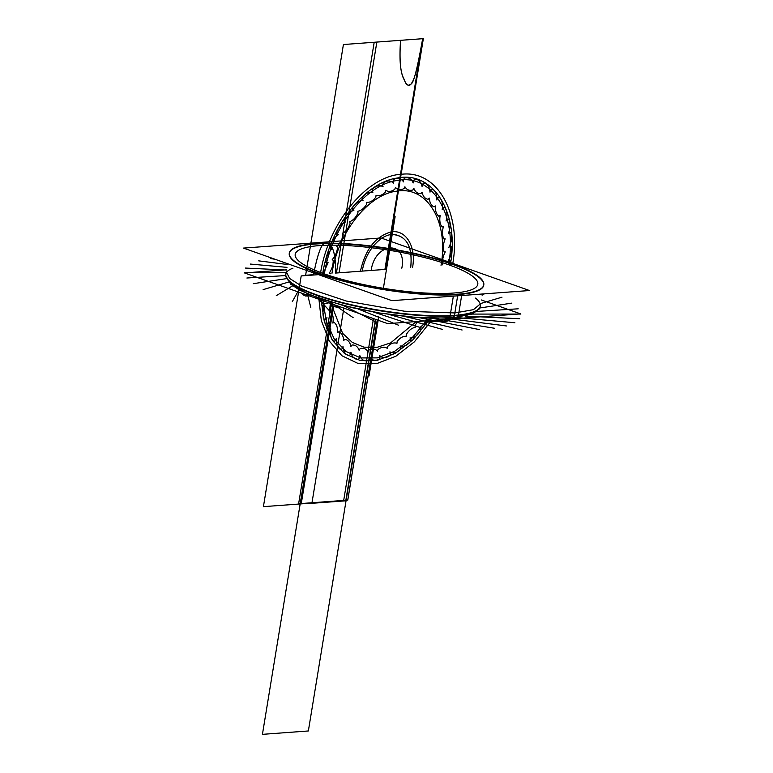 <?xml version="1.0" encoding="UTF-8"?>
<svg xmlns="http://www.w3.org/2000/svg" width="773" height="773" viewBox="0 0 773 773"><rect width="100%" height="100%" fill="white"/><g stroke="black" fill="none" stroke-linecap="round" stroke-linejoin="round"><path stroke-width="1.16" d="M319.5 245.592A92.518 19.238 9.3 0 0 295.199 254.365A92.518 19.238 9.3 0 0 351.705 281.884A92.518 19.238 9.3 0 0 453.5 293.044A92.518 19.238 9.3 0 0 477.801 284.271A92.518 19.238 9.3 0 0 421.295 256.752A92.518 19.238 9.3 0 0 319.5 245.592A92.518 19.238 -170.7 0 1 448.601 264.743A92.518 19.238 -170.7 0 1 453.5 293.044A92.518 19.238 -170.7 0 1 324.399 273.884A92.518 19.238 -170.7 0 1 319.5 245.592A92.518 19.238 -170.7 0 1 448.601 264.743A92.518 19.238 -170.7 0 1 453.5 293.044A92.518 19.238 -170.7 0 1 324.399 273.884A92.518 19.238 -170.7 0 1 319.5 245.592A92.518 19.238 -170.7 0 1 448.601 264.743A92.518 19.238 -170.7 0 1 453.5 293.044A92.518 19.238 -170.7 0 1 324.399 273.884A92.518 19.238 -170.7 0 1 319.5 245.592A92.518 19.238 -170.7 0 1 448.601 264.743A92.518 19.238 -170.7 0 1 453.5 293.044A92.518 19.238 -170.7 0 1 324.399 273.884A92.518 19.238 -170.7 0 1 319.5 245.592M483.763 285.034A98.529 20.485 9.3 0 0 423.092 255.824A98.529 20.485 9.3 0 0 315.142 244.046A98.529 20.485 9.3 0 0 320.37 274.183A98.529 20.485 9.3 0 0 457.858 294.581A98.529 20.485 9.3 0 0 452.63 264.453A98.529 20.485 9.3 0 0 315.142 244.046A98.529 20.485 9.3 0 0 289.305 253.186M292.928 268.192A98.529 20.485 9.3 0 0 330.902 299.441A98.529 20.485 9.3 0 0 454.456 315.365A98.529 20.485 -170.7 0 1 346.043 303.48A98.529 20.485 -170.7 0 1 285.865 274.173A98.529 20.485 9.3 0 0 346.043 303.48A98.529 20.485 9.3 0 0 454.456 315.365A98.529 20.485 9.3 0 0 480.333 306.021A98.529 20.485 -170.7 0 1 454.456 315.365L457.655 295.817L454.456 315.365A98.529 20.485 -170.7 0 1 346.043 303.48A98.529 20.485 -170.7 0 1 285.865 274.173A98.529 20.485 9.3 0 0 346.043 303.48A98.529 20.485 9.3 0 0 454.456 315.365A98.529 20.485 9.3 0 0 480.333 306.021A98.529 20.485 -170.7 0 1 454.456 315.365L457.655 295.817L454.456 315.365A98.529 20.485 9.3 0 0 475.54 298.098A98.529 20.485 -170.7 0 1 454.456 315.365A98.529 20.485 -170.7 0 1 330.902 299.441A98.529 20.485 -170.7 0 1 292.928 268.192A98.529 20.485 9.3 0 0 330.902 299.441A98.529 20.485 9.3 0 0 454.456 315.365L454.389 315.78A3.421 2.532 85.8 0 1 452.224 317.906L452.224 317.906A3.421 2.532 -94.2 0 0 454.36 315.79A3.421 2.532 85.8 0 1 452.224 317.906L452.224 317.906A3.421 2.532 -94.2 0 0 454.36 315.79A3.421 2.532 85.8 0 1 452.224 317.906A3.421 2.532 -94.2 0 0 454.36 315.79A3.421 2.532 85.8 0 1 452.224 317.906M289.266 253.389A98.529 20.485 9.3 0 0 349.444 282.696A98.529 20.485 9.3 0 0 457.858 294.581A98.529 20.485 9.3 0 0 483.734 285.237M244.49 272.927L286.57 269.825L244.49 272.927L387.756 323.655L520.625 313.886L481.328 299.963L520.625 313.886L387.756 323.655L244.49 272.927M285.778 275.893L290.832 284.3L299.692 290.165L320.447 298.832L352.643 307.789L378.876 312.91L415.806 317.423L447.992 318.157A3.421 2.387 -92.7 0 0 447.992 318.157L415.806 317.423L378.876 312.91L352.643 307.789L320.447 298.832L299.692 290.165L290.832 284.3L285.778 275.893L290.861 284.319L308.997 294.523L343.125 305.499L379.794 313.065L408.83 316.824L431.489 318.263L456.205 317.548A3.421 2.667 -96 0 0 458.505 314.688M285.865 274.173L285.797 274.589A98.529 20.485 -170.7 0 0 348.816 304.581A98.529 20.485 -170.7 0 0 458.399 315.432L461.655 295.528M461.935 293.817A98.529 20.485 -170.7 0 1 352.353 282.966A98.529 20.485 -170.7 0 1 289.334 252.974A98.529 20.485 -170.7 0 1 319.5 243.379M285.797 274.541L286.261 271.758L289.711 278.531L301.741 286.136L346.439 301.064L404.376 311.21L454.853 312.949L454.398 315.732L454.853 312.949L473.453 309.664L480.729 303.605L480.275 306.379M480.333 306.021L480.265 306.437A98.529 20.485 -170.7 0 1 450.089 316.041L453.355 296.136M311.2 243.988A98.529 20.485 -170.7 0 1 420.783 254.829A98.529 20.485 -170.7 0 1 483.801 284.822A98.529 20.485 -170.7 0 1 453.635 294.426M447.992 318.157A3.421 2.387 -92.7 0 0 450.205 315.297M243.505 248.094L381.07 237.978L529.495 290.532L391.93 300.658L243.505 248.094M315.142 244.046A98.529 20.485 9.3 0 0 320.37 274.183A98.529 20.485 9.3 0 0 457.858 294.581A98.529 20.485 9.3 0 0 452.63 264.453A98.529 20.485 9.3 0 0 315.142 244.046A98.529 20.485 9.3 0 0 320.37 274.183A98.529 20.485 9.3 0 0 457.858 294.581A98.529 20.485 9.3 0 0 452.63 264.453A98.529 20.485 9.3 0 0 315.142 244.046A98.529 20.485 9.3 0 0 320.37 274.183A98.529 20.485 9.3 0 0 457.858 294.581A98.529 20.485 9.3 0 0 452.63 264.453A98.529 20.485 9.3 0 0 315.142 244.046A98.529 20.485 9.3 0 0 320.37 274.183A98.529 20.485 9.3 0 0 457.858 294.581A98.529 20.485 9.3 0 0 452.63 264.453A98.529 20.485 9.3 0 0 315.142 244.046M412.569 267.4C416.473 246.181 405.496 228.663 390.462 232.103C375.195 236.751 365.185 249.795 360.431 271.236C365.185 249.795 375.195 236.751 390.462 232.103C405.496 228.663 416.473 246.181 412.569 267.4M362.295 271.101C365.011 252.52 379.34 234.973 392.201 234.499C406.569 235.485 412.734 246.49 410.705 267.535C412.782 247.959 407.352 236.944 394.414 234.49C381.137 233.088 365.127 251.331 362.295 271.101C365.011 252.52 379.34 234.973 392.201 234.499C406.569 235.485 412.734 246.49 410.705 267.535C412.782 247.959 407.352 236.944 394.414 234.49C381.137 233.088 365.127 251.331 362.295 271.101M378.161 320.264L369.04 375.958L378.161 320.264M332.622 305.741L300.224 503.619L346.14 500.237L375.755 319.413L346.14 500.237L300.224 503.619L346.14 500.237L300.224 503.619L262.434 734.35L308.359 730.968L346.14 500.237L308.359 730.968L262.434 734.35L332.622 305.741M383.93 269.506L338.004 272.879L383.93 269.506M371.175 270.444C374.886 242.084 407.419 239.698 401.825 268.192C407.419 239.698 374.886 242.084 371.175 270.444M383.389 288.3L395.119 216.653L383.389 288.3M343.888 307.925L311.896 503.31L345.763 500.817L375.485 319.317L345.763 500.817L375.485 319.317L345.763 500.817L311.896 503.31L345.763 500.817L311.896 503.31L343.888 307.925M375.668 335.492L378.751 316.63L375.668 335.492M376.847 42.071L339.067 272.801L385.572 269.381L423.353 38.65L376.847 42.071L339.067 272.801L385.572 269.381L423.353 38.65L376.847 42.071M333.569 306.379L301.286 503.542L347.782 500.121L377.292 319.954L347.782 500.121L301.286 503.542L333.569 306.379M385.572 269.381L339.067 272.801L385.572 269.381M450.34 264.617C459.761 213.174 433.518 170.466 397.138 178.041C364.296 182.544 329.569 227.291 322.66 274.009C329.569 227.291 364.296 182.544 397.138 178.041C433.518 170.466 459.761 213.174 450.34 264.617M320.988 299.016L324.322 321.674L332.4 340.342L344.594 353.599L359.996 360.421L377.417 360.295L395.525 353.232L412.946 339.772L428.348 320.94L412.946 339.772L395.525 353.232L377.417 360.295L359.996 360.421L344.594 353.599L332.4 340.342L324.322 321.674L320.988 299.016M389.756 355.59C385.795 358.372 382.413 358.334 379.62 355.454L379.939 357.358L379.012 359.319C374.953 361.242 371.784 360.392 369.504 356.74L369.581 358.788L368.46 360.585C364.421 361.609 361.551 359.957 359.86 355.638L359.677 357.773L358.411 359.368C354.488 359.455 351.995 357.058 350.942 352.188L350.507 354.353L349.125 355.696C345.434 354.836 343.386 351.763 342.99 346.468L342.323 348.604L340.854 349.657C337.501 347.889 335.955 344.217 336.226 338.651L335.337 340.7L333.839 341.434C330.902 338.796 329.897 334.632 330.834 328.94L329.752 330.844L328.254 331.25C325.82 327.81 325.385 323.269 326.969 317.606L325.713 319.307L324.254 319.365C322.389 315.229 322.544 310.427 324.718 304.949L322.515 306.707L321.355 302.272L322.515 306.707L324.718 304.949C322.544 310.427 322.389 315.229 324.254 319.365L325.713 319.307L326.969 317.606C325.385 323.269 325.82 327.81 328.254 331.25L329.752 330.844L330.834 328.94C329.897 334.632 330.902 338.796 333.839 341.434L335.337 340.7L336.226 338.651C335.955 344.217 337.501 347.889 340.854 349.657L342.323 348.604L342.99 346.468C343.386 351.763 345.434 354.836 349.125 355.696L350.507 354.353L350.942 352.188C351.995 357.058 354.488 359.455 358.411 359.368L359.677 357.773L359.86 355.638C361.551 359.957 364.421 361.609 368.46 360.585L369.581 358.788L369.504 356.74C371.784 360.392 374.953 361.242 379.012 359.319L379.939 357.358L379.62 355.454C382.413 358.334 385.795 358.372 389.756 355.59L390.394 354.662L389.756 355.59M322.776 274.579L328.09 262.656L326.554 263.187L325.636 261.931C326.38 256.259 328.67 251.756 332.496 248.404L330.979 248.577L330.274 247.06C331.665 241.379 334.371 237.263 338.371 234.712L336.931 234.528L336.448 232.799C338.448 227.252 341.482 223.648 345.55 221.977L344.227 221.436L343.985 219.522C346.546 214.276 349.831 211.271 353.86 210.517L352.672 209.647L352.681 207.618C355.725 202.797 359.184 200.487 363.049 200.671L362.044 199.482L362.305 197.386C365.755 193.134 369.272 191.569 372.886 192.699L372.084 191.231L372.586 189.114C376.335 185.549 379.843 184.786 383.089 186.815L382.519 185.105L383.244 183.037C387.205 180.254 390.587 180.302 393.38 183.172L393.061 181.269L393.988 179.317C398.047 177.384 401.216 178.244 403.496 181.887L403.419 179.838L404.54 178.041C408.579 177.027 411.449 178.669 413.14 182.988L413.323 180.853L414.589 179.259C418.512 179.181 421.005 181.568 422.058 186.448L422.493 184.283L423.875 182.94C427.566 183.79 429.614 186.863 430.01 192.158L430.677 190.023L432.146 188.97C435.499 190.738 437.045 194.41 436.774 199.975L437.663 197.936L439.161 197.192C442.098 199.83 443.103 203.995 442.166 209.686L443.248 207.792L444.746 207.386C447.181 210.816 447.615 215.367 446.031 221.02L447.287 219.319L448.746 219.261C450.611 223.397 450.456 228.199 448.282 233.678L449.664 232.219L451.046 232.509C452.292 237.234 451.558 242.162 448.852 247.302L450.33 246.123L451.577 246.761C452.176 251.94 450.881 256.868 447.712 261.535L450.012 260.743L450.05 265.265L450.012 260.743L447.712 261.535C450.881 256.868 452.176 251.94 451.577 246.761L450.33 246.123L448.852 247.302C451.558 242.162 452.292 237.234 451.046 232.509L449.664 232.219L448.282 233.678C450.456 228.199 450.611 223.397 448.746 219.261L447.287 219.319L446.031 221.02C447.615 215.367 447.181 210.816 444.746 207.386L443.248 207.792L442.166 209.686C443.103 203.995 442.098 199.83 439.161 197.192L437.663 197.936L436.774 199.975C437.045 194.41 435.499 190.738 432.146 188.97L430.677 190.023L430.01 192.158C429.614 186.863 427.566 183.79 423.875 182.94L422.493 184.283L422.058 186.448C421.005 181.568 418.512 179.181 414.589 179.259L413.323 180.853L413.14 182.988C411.449 178.669 408.579 177.027 404.54 178.041L403.419 179.838L403.496 181.887C401.216 178.244 398.047 177.384 393.988 179.317L393.061 181.269L393.38 183.172C390.587 180.302 387.205 180.254 383.244 183.037L382.519 185.105L383.089 186.815C379.843 184.786 376.335 185.549 372.586 189.114L372.084 191.231L372.886 192.699C369.272 191.569 365.755 193.134 362.305 197.386L362.044 199.482L363.049 200.671C359.184 200.487 355.725 202.797 352.681 207.618L352.672 209.647L353.86 210.517C349.831 211.271 346.546 214.276 343.985 219.522L344.227 221.436L345.55 221.977C341.482 223.648 338.448 227.252 336.448 232.799L336.931 234.528L338.371 234.712C334.371 237.263 331.665 241.379 330.274 247.06L330.979 248.577L332.496 248.404C328.67 251.756 326.38 256.259 325.636 261.931L326.554 263.187L328.09 262.656L322.776 274.579M428.116 320.853L419.14 328.11L420.328 328.989L420.319 331.018C417.275 335.83 413.816 338.149 409.951 337.956L410.956 339.144L410.695 341.241C407.245 345.492 403.728 347.058 400.114 345.937L400.916 347.406L400.414 349.512C396.665 353.077 393.157 353.85 389.911 351.821L390.394 354.662L389.911 351.821C393.157 353.85 396.665 353.077 400.414 349.512L400.916 347.406L400.114 345.937C403.728 347.058 407.245 345.492 410.695 341.241L410.956 339.144L409.951 337.956C413.816 338.149 417.275 335.83 420.319 331.018L420.328 328.989L419.14 328.11L428.116 320.853M378.2 349.367C381.524 346.913 384.548 346.565 387.263 348.343L387.708 346.449C390.848 343.347 393.93 342.294 396.955 343.309L397.177 341.424C400.047 337.753 403.1 336.033 406.356 336.255L406.356 334.429C408.878 330.303 411.825 327.945 415.217 327.375L414.995 325.665L417.478 321.471L414.995 325.665L415.217 327.375C411.825 327.945 408.878 330.303 406.356 334.429L406.356 336.255C403.1 336.033 400.047 337.753 397.177 341.424L396.955 343.309C393.93 342.294 390.848 343.347 387.708 346.449L387.263 348.343C384.548 346.565 381.524 346.913 378.2 349.367L377.611 350.198L378.2 349.367M442.678 264.849C442.098 260.52 442.968 256.192 445.287 251.882L444.05 251.631C442.919 247.708 443.287 243.437 445.161 238.828L443.857 238.886C442.204 235.475 442.059 231.378 443.441 226.605L442.088 226.982C439.963 224.17 439.325 220.363 440.156 215.551L438.813 216.227C436.272 214.102 435.141 210.681 435.412 205.966L434.107 206.922C431.218 205.541 429.624 202.594 429.334 198.101L428.097 199.308C424.947 198.709 422.937 196.332 422.087 192.187L420.956 193.617C417.623 193.81 415.265 192.062 413.874 188.37L412.879 189.984C409.448 190.97 406.801 189.897 404.907 186.766L404.076 188.525C400.656 190.264 397.776 189.897 395.447 187.404L394.8 189.259C391.476 191.714 388.452 192.062 385.737 190.284L385.292 192.177C382.152 195.289 379.07 196.332 376.045 195.327L375.823 197.202C372.953 200.874 369.9 202.603 366.644 202.381L366.644 204.198C364.122 208.333 361.175 210.681 357.783 211.261L358.005 212.962C355.909 217.455 353.135 220.373 349.705 221.716L350.14 223.271C348.517 227.987 346.014 231.388 342.632 233.485L343.27 234.828C342.168 239.649 339.994 243.437 336.748 246.22L337.579 247.331C337.028 252.114 335.25 256.201 332.226 259.593L333.221 260.433C333.24 265.052 331.897 269.313 329.192 273.227L330.322 273.777L329.192 273.227C331.897 269.313 333.24 265.052 333.221 260.433L332.226 259.593C335.25 256.201 337.028 252.114 337.579 247.331L336.748 246.22C339.994 243.437 342.168 239.649 343.27 234.828L342.632 233.485C346.014 231.388 348.517 227.987 350.14 223.271L349.705 221.716C353.135 220.373 355.909 217.455 358.005 212.962L357.783 211.261C361.175 210.681 364.122 208.333 366.644 204.198L366.644 202.381C369.9 202.603 372.953 200.874 375.823 197.202L376.045 195.327C379.07 196.332 382.152 195.289 385.292 192.177L385.737 190.284C388.452 192.062 391.476 191.714 394.8 189.259L395.447 187.404C397.776 189.897 400.656 190.264 404.076 188.525L404.907 186.766C406.801 189.897 409.448 190.97 412.879 189.984L413.874 188.37C415.265 192.062 417.623 193.81 420.956 193.617L422.087 192.187C422.937 196.332 424.947 198.709 428.097 199.308L429.334 198.101C429.624 202.594 431.218 205.541 434.107 206.922L435.412 205.966C435.141 210.681 436.272 214.102 438.813 216.227L440.156 215.551C439.325 220.363 439.963 224.17 442.088 226.982L443.441 226.605C442.059 231.378 442.204 235.475 443.857 238.886L445.161 238.828C443.287 243.437 442.919 247.708 444.05 251.631L445.287 251.882C442.968 256.192 442.098 260.52 442.678 264.849M330.293 303.316L329.559 312.021L330.912 311.654C333.037 314.456 333.675 318.263 332.844 323.075L334.187 322.409C336.728 324.525 337.859 327.945 337.588 332.67L338.893 331.714C341.782 333.095 343.376 336.033 343.666 340.526L344.903 339.318C348.053 339.917 350.063 342.294 350.913 346.449L352.044 345.009C355.377 344.816 357.735 346.575 359.126 350.266L360.121 348.642C363.552 347.657 366.199 348.739 368.093 351.87L368.924 350.111C372.344 348.362 375.224 348.739 377.553 351.222L377.611 350.198L377.553 351.222C375.224 348.739 372.344 348.362 368.924 350.111L368.093 351.87C366.199 348.739 363.552 347.657 360.121 348.642L359.126 350.266C357.735 346.575 355.377 344.816 352.044 345.009L350.913 346.449C350.063 342.294 348.053 339.917 344.903 339.318L343.666 340.526C343.376 336.033 341.782 333.095 338.893 331.714L337.588 332.67C337.859 327.945 336.728 324.525 334.187 322.409L332.844 323.075C333.675 318.263 333.037 314.456 330.912 311.654L329.559 312.021L330.293 303.316M331.975 273.323C337.927 232.915 368.257 194.352 396.568 191.202C427.189 185.588 448.968 221.88 441.025 265.303C448.968 221.88 427.189 185.588 396.568 191.202C368.257 194.352 337.927 232.915 331.975 273.323M416.28 321.558L390.607 342.922L377.011 347.348L363.986 347.164L352.275 342.391L342.594 333.298L331.414 304.562L342.594 333.298L352.275 342.391L363.986 347.164L377.011 347.348L390.607 342.922L416.28 321.558M301.199 275.922L263.419 506.653L343.637 500.759L373.465 318.602L343.637 500.759L373.465 318.602L343.637 500.759L263.419 506.653L343.637 500.759L263.419 506.653L301.199 275.922L263.419 506.653L301.199 275.922L318.495 274.647L301.199 275.922M385.514 269.391L423.304 38.65L374.2 42.264L336.41 273.004L385.514 269.391L423.304 38.65L374.2 42.264L336.41 273.004L385.514 269.391M454.389 315.78L457.655 295.817M347.734 500.121L377.243 319.935L347.734 500.121L298.629 503.735L347.734 500.121M331.269 304.388L298.629 503.735L331.269 304.388M451.925 317.925A3.421 2.522 -94.1 0 0 454.186 315.065M454.456 315.365A98.529 20.485 9.3 0 0 475.54 298.098M452.63 264.453C461.868 213.561 437.624 170.292 402.076 174.205C366.953 175.49 327.781 223.426 320.37 274.183C327.781 223.426 366.953 175.49 402.076 174.205C437.624 170.292 461.868 213.561 452.63 264.453M318.553 295.962L321.317 320.563L329.317 341.048L341.927 355.754L358.121 363.503L376.596 363.668L395.873 356.237L414.396 341.821L430.677 321.558L414.396 341.821L395.873 356.237L376.596 363.668L358.121 363.503L341.927 355.754L329.317 341.048L321.317 320.563L318.553 295.962M324.399 273.884C331.115 228.431 364.895 184.902 396.849 180.524C432.242 173.152 457.771 214.701 448.601 264.743C457.771 214.701 432.242 173.152 396.849 180.524C364.895 184.902 331.115 228.431 324.399 273.884M426.348 320.824L411.458 338.613L394.713 351.271L377.369 357.88L360.701 357.938L345.937 351.444L334.168 338.883L326.274 321.172L322.834 299.634L326.274 321.172L334.168 338.883L345.937 351.444L360.701 357.938L377.369 357.88L394.713 351.271L411.458 338.613L426.348 320.824M400.578 40.322L343.415 44.534L305.625 275.265L313.538 274.686C320.766 237.224 325.897 242.336 329.288 244.036C333.636 247.215 335.733 256.887 335.588 273.062L384.915 269.429L422.657 38.698C415.227 81.368 412.84 81.088 410.55 84.701C407.97 86.141 405.902 84.586 404.366 80.025C400.482 73.735 399.216 60.497 400.578 40.322L343.415 44.534L305.625 275.265L313.538 274.686C320.766 237.224 325.897 242.336 329.288 244.036C333.636 247.215 335.733 256.887 335.588 273.062L384.915 269.429L422.657 38.698C415.227 81.368 412.84 81.088 410.55 84.701C407.97 86.141 405.902 84.586 404.366 80.025C400.482 73.735 399.216 60.497 400.578 40.322L343.415 44.534L305.625 275.265L313.538 274.686C320.766 237.224 325.897 242.336 329.288 244.036C333.636 247.215 335.733 256.887 335.588 273.062L384.915 269.429L422.657 38.698C412.908 93.185 411.342 82.064 408.54 85.445C406.666 84.701 405.081 82.411 403.796 78.556C400.269 72.16 399.197 59.415 400.578 40.322L343.415 44.534L305.625 275.265L313.538 274.686C320.766 237.224 325.897 242.336 329.288 244.036C333.636 247.215 335.733 256.887 335.588 273.062L384.915 269.429L422.657 38.698C412.908 93.185 411.342 82.064 408.54 85.445C406.666 84.701 405.081 82.411 403.796 78.556C400.269 72.16 399.197 59.415 400.578 40.322L343.415 44.534L305.625 275.265L313.538 274.686C320.766 237.224 325.897 242.336 329.288 244.036C333.636 247.215 335.733 256.887 335.588 273.062L384.915 269.429L422.657 38.698C412.908 93.185 411.342 82.064 408.54 85.445C406.666 84.701 405.081 82.411 403.796 78.556C400.269 72.16 399.197 59.415 400.578 40.322L343.415 44.534L305.625 275.265L313.538 274.686C320.766 237.224 325.897 242.336 329.288 244.036C333.636 247.215 335.733 256.887 335.588 273.062L384.915 269.429L422.657 38.698C412.908 93.185 411.342 82.064 408.54 85.445C406.666 84.701 405.081 82.411 403.796 78.556C400.269 72.16 399.197 59.415 400.578 40.322L343.415 44.534L305.625 275.265L313.538 274.686C320.766 237.224 325.897 242.336 329.288 244.036C333.636 247.215 335.733 256.887 335.588 273.062L384.915 269.429L422.657 38.698C412.908 93.185 411.342 82.064 408.54 85.445C406.666 84.701 405.081 82.411 403.796 78.556C400.269 72.16 399.197 59.415 400.578 40.322L343.415 44.534L305.625 275.265L313.538 274.686C320.766 237.224 325.897 242.336 329.288 244.036C333.636 247.215 335.733 256.887 335.588 273.062L384.915 269.429L422.657 38.698C412.908 93.185 411.342 82.064 408.54 85.445C406.666 84.701 405.081 82.411 403.796 78.556C400.269 72.16 399.197 59.415 400.578 40.322L343.415 44.534L305.625 275.265L313.538 274.686C320.766 237.224 325.897 242.336 329.288 244.036C333.636 247.215 335.733 256.887 335.588 273.062L384.915 269.429L422.657 38.698C412.908 93.185 411.342 82.064 408.54 85.445C406.666 84.701 405.081 82.411 403.796 78.556C400.269 72.16 399.197 59.415 400.578 40.322L343.415 44.534L305.625 275.265L313.538 274.686C320.766 237.224 325.897 242.336 329.288 244.036C333.636 247.215 335.733 256.887 335.588 273.062L384.915 269.429L422.657 38.698C412.908 93.185 411.342 82.064 408.54 85.445C406.666 84.701 405.081 82.411 403.796 78.556C400.269 72.16 399.197 59.415 400.578 40.322L343.415 44.534L305.625 275.265L313.538 274.686C320.766 237.224 325.897 242.336 329.288 244.036C333.636 247.215 335.733 256.887 335.588 273.062L384.915 269.429L422.657 38.698C412.908 93.185 411.342 82.064 408.54 85.445C406.666 84.701 405.081 82.411 403.796 78.556C400.269 72.16 399.197 59.415 400.578 40.322L343.415 44.534L305.625 275.265L313.538 274.686C320.766 237.224 325.897 242.336 329.288 244.036C333.636 247.215 335.733 256.887 335.588 273.062L384.915 269.429L422.657 38.698C412.908 93.185 411.342 82.064 408.54 85.445C406.666 84.701 405.081 82.411 403.796 78.556C400.269 72.16 399.197 59.415 400.578 40.322L343.415 44.534L305.625 275.265L313.538 274.686C320.766 237.224 325.897 242.336 329.288 244.036C333.636 247.215 335.733 256.887 335.588 273.062L384.915 269.429L422.657 38.698C412.908 93.185 411.342 82.064 408.54 85.445C406.666 84.701 405.081 82.411 403.796 78.556C400.269 72.16 399.197 59.415 400.578 40.322L343.415 44.534L305.625 275.265L313.538 274.686C320.766 237.224 325.897 242.336 329.288 244.036C333.636 247.215 335.733 256.887 335.588 273.062L384.915 269.429L422.657 38.698C412.908 93.185 411.342 82.064 408.54 85.445C406.666 84.701 405.081 82.411 403.796 78.556C400.269 72.16 399.197 59.415 400.578 40.322L343.415 44.534L305.625 275.265L313.538 274.686C320.766 237.224 325.897 242.336 329.288 244.036C333.636 247.215 335.733 256.887 335.588 273.062L384.915 269.429L422.657 38.698C412.908 93.185 411.342 82.064 408.54 85.445C406.666 84.701 405.081 82.411 403.796 78.556C400.269 72.16 399.197 59.415 400.578 40.322L343.415 44.534L305.625 275.265L313.538 274.686C320.766 237.224 325.897 242.336 329.288 244.036C333.636 247.215 335.733 256.887 335.588 273.062L384.915 269.429L422.657 38.698C412.908 93.185 411.342 82.064 408.54 85.445C406.666 84.701 405.081 82.411 403.796 78.556C400.269 72.16 399.197 59.415 400.578 40.322L343.415 44.534L305.625 275.265L313.538 274.686C320.766 237.224 325.897 242.336 329.288 244.036C333.636 247.215 335.733 256.887 335.588 273.062L384.915 269.429L422.657 38.698C412.908 93.185 411.342 82.064 408.54 85.445C406.666 84.701 405.081 82.411 403.796 78.556C400.269 72.16 399.197 59.415 400.578 40.322L343.415 44.534L305.625 275.265L313.538 274.686C320.766 237.224 325.897 242.336 329.288 244.036C333.636 247.215 335.733 256.887 335.588 273.062L384.915 269.429L422.657 38.698C412.908 93.185 411.342 82.064 408.54 85.445C406.666 84.701 405.081 82.411 403.796 78.556C400.269 72.16 399.197 59.415 400.578 40.322L343.415 44.534L305.625 275.265L313.538 274.686C320.766 237.224 325.897 242.336 329.288 244.036C333.636 247.215 335.733 256.887 335.588 273.062L384.915 269.429L422.657 38.698C412.908 93.185 411.342 82.064 408.54 85.445C406.666 84.701 405.081 82.411 403.796 78.556C400.269 72.16 399.197 59.415 400.578 40.322L343.415 44.534L305.625 275.265L313.538 274.686C320.766 237.224 325.897 242.336 329.288 244.036C333.636 247.215 335.733 256.887 335.588 273.062L384.915 269.429L422.657 38.698C412.908 93.185 411.342 82.064 408.54 85.445C406.666 84.701 405.081 82.411 403.796 78.556C400.269 72.16 399.197 59.415 400.578 40.322L343.415 44.534L305.625 275.265L313.538 274.686C320.766 237.224 325.897 242.336 329.288 244.036C333.636 247.215 335.733 256.887 335.588 273.062L384.915 269.429L422.657 38.698C412.908 93.185 411.342 82.064 408.54 85.445C406.666 84.701 405.081 82.411 403.796 78.556C400.269 72.16 399.197 59.415 400.578 40.322L343.415 44.534L305.625 275.265L313.538 274.686C320.766 237.224 325.897 242.336 329.288 244.036C333.636 247.215 335.733 256.887 335.588 273.062L384.915 269.429L422.657 38.698C412.908 93.185 411.342 82.064 408.54 85.445C406.666 84.701 405.081 82.411 403.796 78.556C400.269 72.16 399.197 59.415 400.578 40.322L343.415 44.534L305.625 275.265L313.538 274.686C320.766 237.224 325.897 242.336 329.288 244.036C333.636 247.215 335.733 256.887 335.588 273.062L384.915 269.429L422.657 38.698C412.908 93.185 411.342 82.064 408.54 85.445C406.666 84.701 405.081 82.411 403.796 78.556C400.269 72.16 399.197 59.415 400.578 40.322L343.415 44.534L305.625 275.265L313.538 274.686C320.766 237.224 325.897 242.336 329.288 244.036C333.636 247.215 335.733 256.887 335.588 273.062L384.915 269.429L422.657 38.698C412.908 93.185 411.342 82.064 408.54 85.445C406.666 84.701 405.081 82.411 403.796 78.556C400.269 72.16 399.197 59.415 400.578 40.322L343.415 44.534L305.625 275.265L313.538 274.686C320.766 237.224 325.897 242.336 329.288 244.036C333.636 247.215 335.733 256.887 335.588 273.062L384.915 269.429L422.657 38.698C412.908 93.185 411.342 82.064 408.54 85.445C406.666 84.701 405.081 82.411 403.796 78.556C400.269 72.16 399.197 59.415 400.578 40.322L343.415 44.534L305.625 275.265L313.538 274.686C320.766 237.224 325.897 242.336 329.288 244.036C333.636 247.215 335.733 256.887 335.588 273.062L384.915 269.429L422.657 38.698C412.908 93.185 411.342 82.064 408.54 85.445C406.666 84.701 405.081 82.411 403.796 78.556C400.269 72.16 399.197 59.415 400.578 40.322L343.415 44.534L305.625 275.265L313.538 274.686C320.766 237.224 325.897 242.336 329.288 244.036C333.636 247.215 335.733 256.887 335.588 273.062L384.915 269.429L422.657 38.698C412.908 93.185 411.342 82.064 408.54 85.445C406.666 84.701 405.081 82.411 403.796 78.556C400.269 72.16 399.197 59.415 400.578 40.322L343.415 44.534L305.625 275.265L313.538 274.686C320.766 237.224 325.897 242.336 329.288 244.036C333.636 247.215 335.733 256.887 335.588 273.062L384.915 269.429L422.657 38.698C412.908 93.185 411.342 82.064 408.54 85.445C406.666 84.701 405.081 82.411 403.796 78.556C400.269 72.16 399.197 59.415 400.578 40.322L343.415 44.534L305.625 275.265L313.538 274.686C320.766 237.224 325.897 242.336 329.288 244.036C333.636 247.215 335.733 256.887 335.588 273.062L384.915 269.429L422.657 38.698C412.908 93.185 411.342 82.064 408.54 85.445C406.666 84.701 405.081 82.411 403.796 78.556C400.269 72.16 399.197 59.415 400.578 40.322L343.415 44.534L305.625 275.265L313.538 274.686C320.766 237.224 325.897 242.336 329.288 244.036C333.636 247.215 335.733 256.887 335.588 273.062L384.915 269.429L422.657 38.698C412.908 93.185 411.342 82.064 408.54 85.445C406.666 84.701 405.081 82.411 403.796 78.556C400.269 72.16 399.197 59.415 400.578 40.322L343.415 44.534L305.625 275.265L313.538 274.686C320.766 237.224 325.897 242.336 329.288 244.036C333.636 247.215 335.733 256.887 335.588 273.062L384.915 269.429L422.657 38.698C412.908 93.185 411.342 82.064 408.54 85.445C406.666 84.701 405.081 82.411 403.796 78.556C400.269 72.16 399.197 59.415 400.578 40.322L343.415 44.534L305.625 275.265L313.538 274.686C320.766 237.224 325.897 242.336 329.288 244.036C333.636 247.215 335.733 256.887 335.588 273.062L384.915 269.429L422.657 38.698C412.908 93.185 411.342 82.064 408.54 85.445C406.666 84.701 405.081 82.411 403.796 78.556C400.269 72.16 399.197 59.415 400.578 40.322L343.415 44.534L305.625 275.265L313.538 274.686C320.766 237.224 325.897 242.336 329.288 244.036C333.636 247.215 335.733 256.887 335.588 273.062L384.915 269.429L422.657 38.698C412.908 93.185 411.342 82.064 408.54 85.445C406.666 84.701 405.081 82.411 403.796 78.556C400.269 72.16 399.197 59.415 400.578 40.322L343.415 44.534L305.625 275.265L313.538 274.686C320.766 237.224 325.897 242.336 329.288 244.036C333.636 247.215 335.733 256.887 335.588 273.062L384.915 269.429L422.657 38.698C412.908 93.185 411.342 82.064 408.54 85.445C406.666 84.701 405.081 82.411 403.796 78.556C400.269 72.16 399.197 59.415 400.578 40.322L343.415 44.534L305.625 275.265L313.538 274.686C320.766 237.224 325.897 242.336 329.288 244.036C333.636 247.215 335.733 256.887 335.588 273.062L384.915 269.429L422.657 38.698C412.908 93.185 411.342 82.064 408.54 85.445C406.666 84.701 405.081 82.411 403.796 78.556C400.269 72.16 399.197 59.415 400.578 40.322L343.415 44.534L305.625 275.265L313.538 274.686C320.766 237.224 325.897 242.336 329.288 244.036C333.636 247.215 335.733 256.887 335.588 273.062L384.915 269.429L422.657 38.698C412.908 93.185 411.342 82.064 408.54 85.445C406.666 84.701 405.081 82.411 403.796 78.556C400.269 72.16 399.197 59.415 400.578 40.322L343.415 44.534L305.625 275.265L313.538 274.686C320.766 237.224 325.897 242.336 329.288 244.036C333.636 247.215 335.733 256.887 335.588 273.062L384.915 269.429L422.657 38.698C412.908 93.185 411.342 82.064 408.54 85.445C406.666 84.701 405.081 82.411 403.796 78.556C400.269 72.16 399.197 59.415 400.578 40.322L343.415 44.534L305.625 275.265L313.538 274.686C320.766 237.224 325.897 242.336 329.288 244.036C333.636 247.215 335.733 256.887 335.588 273.062L384.915 269.429L422.657 38.698C412.908 93.185 411.342 82.064 408.54 85.445C406.666 84.701 405.081 82.411 403.796 78.556C400.269 72.16 399.197 59.415 400.578 40.322L343.415 44.534L305.625 275.265L313.538 274.686C320.766 237.224 325.897 242.336 329.288 244.036C333.636 247.215 335.733 256.887 335.588 273.062L384.915 269.429L422.657 38.698C412.908 93.185 411.342 82.064 408.54 85.445C406.666 84.701 405.081 82.411 403.796 78.556C400.269 72.16 399.197 59.415 400.578 40.322L343.415 44.534L305.625 275.265L313.538 274.686C320.766 237.224 325.897 242.336 329.288 244.036C333.636 247.215 335.733 256.887 335.588 273.062L384.915 269.429L422.657 38.698C412.908 93.185 411.342 82.064 408.54 85.445C406.666 84.701 405.081 82.411 403.796 78.556C400.269 72.16 399.197 59.415 400.578 40.322L343.415 44.534L305.625 275.265L313.538 274.686C320.766 237.224 325.897 242.336 329.288 244.036C333.636 247.215 335.733 256.887 335.588 273.062L384.915 269.429L422.657 38.698C412.908 93.185 411.342 82.064 408.54 85.445C406.666 84.701 405.081 82.411 403.796 78.556C400.269 72.16 399.197 59.415 400.578 40.322L343.415 44.534L305.625 275.265L313.538 274.686C320.766 237.224 325.897 242.336 329.288 244.036C333.636 247.215 335.733 256.887 335.588 273.062L384.915 269.429L422.657 38.698C412.908 93.185 411.342 82.064 408.54 85.445C406.666 84.701 405.081 82.411 403.796 78.556C400.269 72.16 399.197 59.415 400.578 40.322L343.415 44.534L305.625 275.265L313.538 274.686C320.766 237.224 325.897 242.336 329.288 244.036C333.636 247.215 335.733 256.887 335.588 273.062L384.915 269.429L422.657 38.698C412.908 93.185 411.342 82.064 408.54 85.445C406.666 84.701 405.081 82.411 403.796 78.556C400.269 72.16 399.197 59.415 400.578 40.322L343.415 44.534L305.625 275.265L313.538 274.686C320.766 237.224 325.897 242.336 329.288 244.036C333.636 247.215 335.733 256.887 335.588 273.062L384.915 269.429L422.657 38.698C412.908 93.185 411.342 82.064 408.54 85.445C406.666 84.701 405.081 82.411 403.796 78.556C400.269 72.16 399.197 59.415 400.578 40.322L343.415 44.534L305.625 275.265L313.538 274.686C320.766 237.224 325.897 242.336 329.288 244.036C333.636 247.215 335.733 256.887 335.588 273.062L384.915 269.429L422.657 38.698C412.908 93.185 411.342 82.064 408.54 85.445C406.666 84.701 405.081 82.411 403.796 78.556C400.269 72.16 399.197 59.415 400.578 40.322L343.415 44.534L305.625 275.265L313.538 274.686C320.766 237.224 325.897 242.336 329.288 244.036C333.636 247.215 335.733 256.887 335.588 273.062L384.915 269.429L422.657 38.698C412.908 93.185 411.342 82.064 408.54 85.445C406.666 84.701 405.081 82.411 403.796 78.556C400.269 72.16 399.197 59.415 400.578 40.322L343.415 44.534L305.625 275.265L313.538 274.686C320.766 237.224 325.897 242.336 329.288 244.036C333.636 247.215 335.733 256.887 335.588 273.062L384.915 269.429L422.657 38.698C412.908 93.185 411.342 82.064 408.54 85.445C406.666 84.701 405.081 82.411 403.796 78.556C400.269 72.16 399.197 59.415 400.578 40.322L343.415 44.534L305.625 275.265L313.538 274.686C320.766 237.224 325.897 242.336 329.288 244.036C333.636 247.215 335.733 256.887 335.588 273.062L384.915 269.429L422.657 38.698C412.908 93.185 411.342 82.064 408.54 85.445C406.666 84.701 405.081 82.411 403.796 78.556C400.269 72.16 399.197 59.415 400.578 40.322L343.415 44.534L305.625 275.265L313.538 274.686C320.766 237.224 325.897 242.336 329.288 244.036C333.636 247.215 335.733 256.887 335.588 273.062L384.915 269.429L422.657 38.698C412.908 93.185 411.342 82.064 408.54 85.445C406.666 84.701 405.081 82.411 403.796 78.556C400.269 72.16 399.197 59.415 400.578 40.322L343.415 44.534L305.625 275.265L313.538 274.686C320.766 237.224 325.897 242.336 329.288 244.036C333.636 247.215 335.733 256.887 335.588 273.062L384.915 269.429L422.657 38.698C412.908 93.185 411.342 82.064 408.54 85.445C406.666 84.701 405.081 82.411 403.796 78.556C400.269 72.16 399.197 59.415 400.578 40.322L343.415 44.534L305.625 275.265L313.538 274.686C320.766 237.224 325.897 242.336 329.288 244.036C333.636 247.215 335.733 256.887 335.588 273.062L384.915 269.429L422.657 38.698C412.908 93.185 411.342 82.064 408.54 85.445C406.666 84.701 405.081 82.411 403.796 78.556C400.269 72.16 399.197 59.415 400.578 40.322L343.415 44.534L305.625 275.265L313.538 274.686C320.766 237.224 325.897 242.336 329.288 244.036C333.636 247.215 335.733 256.887 335.588 273.062L384.915 269.429L422.657 38.698C412.908 93.185 411.342 82.064 408.54 85.445C406.666 84.701 405.081 82.411 403.796 78.556C400.269 72.16 399.197 59.415 400.578 40.322L343.415 44.534L305.625 275.265L313.538 274.686C320.766 237.224 325.897 242.336 329.288 244.036C333.636 247.215 335.733 256.887 335.588 273.062L384.915 269.429L422.657 38.698C412.908 93.185 411.342 82.064 408.54 85.445C406.666 84.701 405.081 82.411 403.796 78.556C400.269 72.16 399.197 59.415 400.578 40.322L343.415 44.534L305.625 275.265L313.538 274.686C320.766 237.224 325.897 242.336 329.288 244.036C333.636 247.215 335.733 256.887 335.588 273.062L384.915 269.429L422.657 38.698C412.908 93.185 411.342 82.064 408.54 85.445C406.666 84.701 405.081 82.411 403.796 78.556C400.269 72.16 399.197 59.415 400.578 40.322L343.415 44.534L305.625 275.265L313.538 274.686C320.766 237.224 325.897 242.336 329.288 244.036C333.636 247.215 335.733 256.887 335.588 273.062L384.915 269.429L422.657 38.698C412.908 93.185 411.342 82.064 408.54 85.445C406.666 84.701 405.081 82.411 403.796 78.556C400.269 72.16 399.197 59.415 400.578 40.322L343.415 44.534L305.625 275.265L313.538 274.686C320.766 237.224 325.897 242.336 329.288 244.036C333.636 247.215 335.733 256.887 335.588 273.062L384.915 269.429L422.657 38.698C412.908 93.185 411.342 82.064 408.54 85.445C406.666 84.701 405.081 82.411 403.796 78.556C400.269 72.16 399.197 59.415 400.578 40.322L343.415 44.534L305.625 275.265L313.538 274.686C320.766 237.224 325.897 242.336 329.288 244.036C333.636 247.215 335.733 256.887 335.588 273.062L384.915 269.429L422.657 38.698C412.908 93.185 411.342 82.064 408.54 85.445C406.666 84.701 405.081 82.411 403.796 78.556C400.269 72.16 399.197 59.415 400.578 40.322L343.415 44.534L305.625 275.265L313.538 274.686C320.766 237.224 325.897 242.336 329.288 244.036C333.636 247.215 335.733 256.887 335.588 273.062L384.915 269.429L422.657 38.698C412.908 93.185 411.342 82.064 408.54 85.445C406.666 84.701 405.081 82.411 403.796 78.556C400.269 72.16 399.197 59.415 400.578 40.322L343.415 44.534L305.625 275.265L313.538 274.686C320.766 237.224 325.897 242.336 329.288 244.036C333.636 247.215 335.733 256.887 335.588 273.062L384.915 269.429L422.657 38.698C412.908 93.185 411.342 82.064 408.54 85.445C406.666 84.701 405.081 82.411 403.796 78.556C400.269 72.16 399.197 59.415 400.578 40.322L343.415 44.534L305.625 275.265L313.538 274.686C320.766 237.224 325.897 242.336 329.288 244.036C333.636 247.215 335.733 256.887 335.588 273.062L384.915 269.429L422.657 38.698C412.908 93.185 411.342 82.064 408.54 85.445C406.666 84.701 405.081 82.411 403.796 78.556C400.269 72.16 399.197 59.415 400.578 40.322L343.415 44.534L305.625 275.265L313.538 274.686C320.766 237.224 325.897 242.336 329.288 244.036C333.636 247.215 335.733 256.887 335.588 273.062L384.915 269.429L422.657 38.698C412.908 93.185 411.342 82.064 408.54 85.445C406.666 84.701 405.081 82.411 403.796 78.556C400.269 72.16 399.197 59.415 400.578 40.322L343.415 44.534L305.625 275.265L313.538 274.686C320.766 237.224 325.897 242.336 329.288 244.036C333.636 247.215 335.733 256.887 335.588 273.062L384.915 269.429L422.657 38.698C412.908 93.185 411.342 82.064 408.54 85.445C406.666 84.701 405.081 82.411 403.796 78.556C400.269 72.16 399.197 59.415 400.578 40.322L343.415 44.534L305.625 275.265L313.538 274.686C320.766 237.224 325.897 242.336 329.288 244.036C333.636 247.215 335.733 256.887 335.588 273.062L384.915 269.429L422.657 38.698C412.908 93.185 411.342 82.064 408.54 85.445C406.666 84.701 405.081 82.411 403.796 78.556C400.269 72.16 399.197 59.415 400.578 40.322L343.415 44.534L305.625 275.265L313.538 274.686C320.766 237.224 325.897 242.336 329.288 244.036C333.636 247.215 335.733 256.887 335.588 273.062L384.915 269.429L422.657 38.698C412.908 93.185 411.342 82.064 408.54 85.445C406.666 84.701 405.081 82.411 403.796 78.556C400.269 72.16 399.197 59.415 400.578 40.322L343.415 44.534L305.625 275.265L313.538 274.686C320.766 237.224 325.897 242.336 329.288 244.036C333.636 247.215 335.733 256.887 335.588 273.062L384.915 269.429L422.657 38.698C412.908 93.185 411.342 82.064 408.54 85.445C406.666 84.701 405.081 82.411 403.796 78.556C400.269 72.16 399.197 59.415 400.578 40.322L343.415 44.534L305.625 275.265L313.538 274.686C320.766 237.224 325.897 242.336 329.288 244.036C333.636 247.215 335.733 256.887 335.588 273.062L384.915 269.429L422.657 38.698C412.908 93.185 411.342 82.064 408.54 85.445C406.666 84.701 405.081 82.411 403.796 78.556C400.269 72.16 399.197 59.415 400.578 40.322L343.415 44.534L305.625 275.265L313.538 274.686C320.766 237.224 325.897 242.336 329.288 244.036C333.636 247.215 335.733 256.887 335.588 273.062L384.915 269.429L422.657 38.698C412.908 93.185 411.342 82.064 408.54 85.445C406.666 84.701 405.081 82.411 403.796 78.556C400.269 72.16 399.197 59.415 400.578 40.322L343.415 44.534L305.625 275.265L313.538 274.686C320.766 237.224 325.897 242.336 329.288 244.036C333.636 247.215 335.733 256.887 335.588 273.062L384.915 269.429L422.657 38.698C412.908 93.185 411.342 82.064 408.54 85.445C406.666 84.701 405.081 82.411 403.796 78.556C400.269 72.16 399.197 59.415 400.578 40.322L343.415 44.534L305.625 275.265L313.538 274.686C320.766 237.224 325.897 242.336 329.288 244.036C333.636 247.215 335.733 256.887 335.588 273.062L384.915 269.429L422.657 38.698C412.908 93.185 411.342 82.064 408.54 85.445C406.666 84.701 405.081 82.411 403.796 78.556C400.269 72.16 399.197 59.415 400.578 40.322L343.415 44.534L305.625 275.265L313.538 274.686C320.766 237.224 325.897 242.336 329.288 244.036C333.636 247.215 335.733 256.887 335.588 273.062L384.915 269.429L422.657 38.698C412.908 93.185 411.342 82.064 408.54 85.445C406.666 84.701 405.081 82.411 403.796 78.556C400.269 72.16 399.197 59.415 400.578 40.322L343.415 44.534L305.625 275.265L313.538 274.686C320.766 237.224 325.897 242.336 329.288 244.036C333.636 247.215 335.733 256.887 335.588 273.062L384.915 269.429L422.657 38.698C412.908 93.185 411.342 82.064 408.54 85.445C406.666 84.701 405.081 82.411 403.796 78.556C400.269 72.16 399.197 59.415 400.578 40.322L343.415 44.534L305.625 275.265L313.538 274.686C320.766 237.224 325.897 242.336 329.288 244.036C333.636 247.215 335.733 256.887 335.588 273.062L384.915 269.429L422.657 38.698C412.908 93.185 411.342 82.064 408.54 85.445C406.666 84.701 405.081 82.411 403.796 78.556C400.269 72.16 399.197 59.415 400.578 40.322L343.415 44.534L305.625 275.265L313.538 274.686C320.766 237.224 325.897 242.336 329.288 244.036C333.636 247.215 335.733 256.887 335.588 273.062L384.915 269.429L422.657 38.698C412.908 93.185 411.342 82.064 408.54 85.445C406.666 84.701 405.081 82.411 403.796 78.556C400.269 72.16 399.197 59.415 400.578 40.322L343.415 44.534L305.625 275.265L313.538 274.686C320.766 237.224 325.897 242.336 329.288 244.036C333.636 247.215 335.733 256.887 335.588 273.062L384.915 269.429L422.657 38.698C412.908 93.185 411.342 82.064 408.54 85.445C406.666 84.701 405.081 82.411 403.796 78.556C400.269 72.16 399.197 59.415 400.578 40.322L343.415 44.534L305.625 275.265L313.538 274.686C321.278 235.147 326.506 242.442 329.984 244.809C333.936 248.394 335.801 257.805 335.588 273.062L384.915 269.429L422.657 38.698C412.908 93.185 411.342 82.064 408.54 85.445C406.666 84.701 405.081 82.411 403.796 78.556C400.269 72.16 399.197 59.415 400.578 40.322L343.415 44.534L305.625 275.265L313.538 274.686C321.278 235.147 326.506 242.442 329.984 244.809C333.936 248.394 335.801 257.805 335.588 273.062L384.915 269.429L422.657 38.698C412.908 93.185 411.342 82.064 408.54 85.445C406.666 84.701 405.081 82.411 403.796 78.556C400.269 72.16 399.197 59.415 400.578 40.322M275.101 259.284L270.55 258.549M287.45 264.501L258.704 260.859M286.976 267.352L250.23 264.057M286.541 270.048L245.36 268.057M286.097 272.724L244.249 272.753M285.739 275.555L246.896 278.009M286.435 278.647L253.254 283.681M288.6 282.068L263.129 289.624M292.687 285.797L276.27 295.673M298.948 289.759L292.3 301.654M307.354 293.827L310.804 307.412M317.751 297.895L331.259 312.785M329.897 301.856L353.116 317.626M343.463 305.586L375.775 321.819M358.102 308.987L398.617 325.23M373.407 311.983L421.024 327.771M388.983 314.466L442.378 329.375M404.385 316.379L462.099 330.003M419.227 317.664L479.656 329.627M433.093 318.302L494.565 328.264M445.625 318.254L506.412 325.955M456.485 317.519L514.886 322.747M465.423 316.128L519.746 318.747M472.255 314.089L520.867 314.06M476.98 311.413L518.21 308.804M479.724 308.002L511.861 303.122M480.748 303.489L501.977 297.19M482.11 295.189L484.323 293.856M319.288 299.412L321.81 302.61L324.563 303.741L328.902 302.823L324.563 303.741L321.81 302.61L319.288 299.412M344.188 308.234L351.667 310.881L344.188 308.234M424.406 320.959L419.575 321.317M440.368 319.79L427.769 320.718L431.392 321.665L435.788 321.52L440.368 319.79L427.769 320.718M451.838 318.94L438.89 320.553L442.784 321.491L447.123 321.162L451.838 318.94L438.89 320.553M452.234 317.906L472.226 314.099L479.076 309.152M308.775 295.692L305.828 296.078L303.489 295.025L302.059 293.315M340.478 306.92L338.448 307.461L333.984 306.61L330.641 303.431"/></g></svg>

